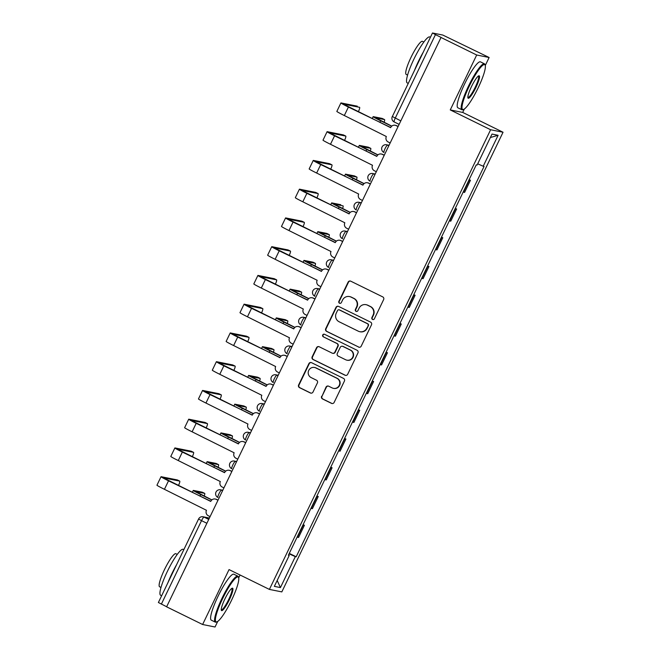 <?xml version="1.0" encoding="UTF-8"?>
<svg xmlns="http://www.w3.org/2000/svg" width="660" height="660" viewBox="0 0 660 660"><rect width="100%" height="100%" fill="white"/><g stroke="black" fill="none" stroke-linecap="round" stroke-linejoin="round"><path stroke-width="0.99" d="M372.537 319.448A1.411 1.386 -78.7 0 0 374.385 318.796L383.641 299.574A2.013 1.98 -78.7 0 0 382.734 296.893L350.765 281.185A2.013 1.98 -78.7 0 0 348.117 282.125L338.869 301.348A1.411 1.386 -78.7 0 0 339.834 303.336A1.411 1.386 -78.7 0 0 341.352 302.569L342.548 300.077A6.435 6.328 -78.7 0 1 351.021 297.082L353.686 298.394A6.435 6.328 -78.7 0 1 356.582 306.974L355.385 309.457A1.411 1.386 -78.7 0 0 356.35 311.446A1.411 1.386 -78.7 0 0 357.868 310.678L359.065 308.195A6.435 6.328 -78.7 0 1 367.537 305.192L370.202 306.504A6.435 6.328 -78.7 0 1 373.098 315.084L371.902 317.575A1.411 1.386 -78.7 0 0 372.537 319.448M366.011 304.681L366.374 304.755A6.435 6.328 -78.7 0 1 367.9 305.266L370.565 306.578A6.435 6.328 -78.7 0 1 373.461 315.158L372.265 317.65A1.411 1.386 -78.7 0 0 373.057 319.588M350.468 281.069A2.013 1.98 -78.7 0 0 348.48 282.191L339.232 301.414A1.411 1.386 -78.7 0 0 340.015 303.361M349.495 296.563L349.858 296.637A6.435 6.328 -78.7 0 1 351.384 297.157L354.049 298.46A6.435 6.328 -78.7 0 1 356.945 307.04L355.748 309.532A1.411 1.386 -78.7 0 0 356.532 311.471M321.618 396.272A2.013 1.98 -78.7 0 0 322.525 398.953L331.493 403.359A2.013 1.98 -78.7 0 0 334.141 402.418L344.413 381.076A2.013 1.98 -78.7 0 0 343.513 378.394L311.545 362.686A2.013 1.98 -78.7 0 0 308.897 363.619L298.617 384.97A2.013 1.98 -78.7 0 0 299.524 387.651L310.357 392.972A2.013 1.98 -78.7 0 0 313.005 392.04L317.402 382.899A2.013 1.98 -78.7 0 0 316.495 380.218L311.124 377.578A5.379 5.288 -78.7 0 1 314.515 367.471A5.379 5.288 -78.7 0 1 315.785 367.9L336.831 378.238A5.379 5.288 -78.7 0 1 333.448 388.352A5.379 5.288 -78.7 0 1 332.17 387.923L328.663 386.199A2.013 1.98 -78.7 0 0 326.015 387.131L321.981 396.338A2.013 1.98 -78.7 0 0 322.888 399.019L331.856 403.425A2.013 1.98 -78.7 0 0 332.153 403.549M485.273 65.505L489.126 57.494L476.693 55.003L450.26 109.931L490.619 129.748L269.396 589.413L229.045 569.588L202.612 624.509L166.609 606.82L441.053 37.389L435.443 34.633L395.257 118.123A4.092 0.718 116.2 0 0 394.177 121.943A4.092 0.718 116.2 0 0 394.21 121.951L398.854 124.237L394.177 121.943A4.092 4.092 0 0 1 392.296 116.49L400.546 120.722M476.693 55.003L440.69 37.315M358.57 347.094A2.013 1.98 -78.7 0 0 361.218 346.153L371.498 324.811A2.013 1.98 -78.7 0 0 370.59 322.129L338.621 306.421A2.013 1.98 -78.7 0 0 335.973 307.362L325.702 328.705A2.013 1.98 -78.7 0 0 326.601 331.386L358.933 347.168A2.013 1.98 -78.7 0 0 359.23 347.284M357.959 352.943L347.68 374.286A2.013 1.98 -78.7 0 1 345.031 375.226L313.063 359.518A2.013 1.98 -78.7 0 1 312.155 356.837L316.552 347.704A2.013 1.98 -78.7 0 1 319.201 346.764L332.17 353.133A2.013 1.98 -78.7 0 0 334.818 352.201L337.73 346.137A2.013 1.98 -78.7 0 0 336.823 343.456L323.326 336.823A1.411 1.386 -78.7 0 1 324.217 334.183A1.411 1.386 -78.7 0 1 324.547 334.29L357.052 350.262A2.013 1.98 -78.7 0 1 357.959 352.943M489.126 57.494L442.802 35.054L432.547 33L435.443 34.633M450.26 109.931L462.693 112.423L464.327 109.024M462.693 112.423L503.044 132.239L281.828 591.896L269.396 589.413M202.612 624.509L215.044 627L217.742 621.39M238.689 577.871L240.067 575M166.642 606.738L158.392 602.506L198.577 519.016L201.539 520.649L161.362 604.139M463.147 192.101A9.421 0.429 25.7 0 0 463.502 192.2L469.351 180.04A9.421 0.429 -154.3 0 1 469.004 179.941M469.351 180.04L470.456 180.262L469.161 179.619M463.502 192.2L464.607 192.423L470.456 180.262M455.317 208.37L456.621 209.014L455.515 208.791A9.421 0.429 -154.3 0 1 455.169 208.692M449.311 220.852A9.421 0.429 25.7 0 0 449.658 220.951L450.763 221.174L456.621 209.014M441.482 237.121L442.786 237.765L441.68 237.542A9.421 0.429 -154.3 0 1 441.334 237.443M435.476 249.604A9.421 0.429 25.7 0 0 435.823 249.703L436.928 249.925L442.786 237.765M427.647 265.873L428.951 266.516L427.845 266.293A9.421 0.429 -154.3 0 1 427.49 266.195M421.641 278.355A9.421 0.429 25.7 0 0 421.987 278.454L423.093 278.677L428.951 266.516M413.812 294.624L415.107 295.267L414.001 295.045A9.421 0.429 -154.3 0 1 413.655 294.946M407.806 307.106A9.421 0.429 25.7 0 0 408.152 307.205L409.258 307.428L415.107 295.267M399.976 323.375L401.272 324.019L400.166 323.796A9.421 0.429 -154.3 0 1 399.82 323.697M393.962 335.866A9.421 0.429 25.7 0 0 394.317 335.957L395.423 336.179L401.272 324.019M386.133 352.126L387.436 352.77L386.331 352.547A9.421 0.429 -154.3 0 1 385.984 352.448M380.127 364.617A9.421 0.429 25.7 0 0 380.474 364.708L381.579 364.93L387.436 352.77M372.298 380.878L373.601 381.521L372.496 381.298A9.421 0.429 -154.3 0 1 372.141 381.2M366.292 393.368A9.421 0.429 25.7 0 0 366.638 393.459L367.744 393.682L373.601 381.521M358.462 409.629L359.758 410.272L358.652 410.05A9.421 0.429 -154.3 0 1 358.306 409.951M352.457 422.12A9.421 0.429 25.7 0 0 352.803 422.218L353.909 422.433L359.758 410.272M344.627 438.388L345.923 439.024L344.817 438.801A9.421 0.429 -154.3 0 1 344.471 438.702M338.613 450.871A9.421 0.429 25.7 0 0 338.968 450.97L340.073 451.184L345.923 439.024M330.784 467.14L332.087 467.775L330.982 467.552A9.421 0.429 -154.3 0 1 330.635 467.453M324.778 479.622A9.421 0.429 25.7 0 0 325.124 479.721L326.23 479.935L332.087 467.775M316.948 495.891L318.252 496.526L317.147 496.303A9.421 0.429 -154.3 0 1 316.792 496.204M310.942 508.373A9.421 0.429 25.7 0 0 311.289 508.472L312.394 508.695L318.252 496.526M303.113 524.642L304.409 525.278L303.303 525.055A9.421 0.429 -154.3 0 1 302.957 524.956M297.107 537.124A9.421 0.429 25.7 0 0 297.454 537.223L298.559 537.446L304.409 525.278M289.063 553.839L295.334 556.611L280.434 587.582L274.346 586.361L289.245 555.398L288.395 555.225L476.256 164.868L477.114 165.033L492.013 134.071L498.102 135.292L483.202 166.254L477.7 163.82M295.334 556.611L296.183 556.784L484.052 166.427L483.202 166.254M490.619 129.748L503.044 132.239M289.278 553.393L296.183 556.784M289.245 555.398L288.511 554.977M498.102 135.292L490.347 137.527M277.175 580.47L280.434 587.582M338.324 306.306A2.013 1.98 -78.7 0 0 336.336 307.428L326.057 328.779A2.013 1.98 -78.7 0 0 326.964 331.46L358.933 347.168M368.049 325.578A1.411 1.386 -78.7 0 0 367.414 323.705L339.355 309.92A1.411 1.386 -78.7 0 0 337.499 310.571L336.237 313.195A6.435 6.328 -78.7 0 0 339.133 321.775L358.314 331.196A6.435 6.328 -78.7 0 0 366.787 328.201L368.412 325.652A1.411 1.386 -78.7 0 0 367.777 323.771L367.414 323.705M339.017 309.804L339.38 309.878A1.411 1.386 -78.7 0 1 339.718 309.986L367.777 323.771M359.84 331.716L360.203 331.79A6.435 6.328 -78.7 0 0 367.15 328.276L366.787 328.201M368.412 325.652L367.15 328.276M318.904 346.649A2.013 1.98 -78.7 0 0 316.915 347.77L312.518 356.911A2.013 1.98 -78.7 0 0 313.426 359.593L345.394 375.301A2.013 1.98 -78.7 0 0 345.691 375.416M332.648 353.298L333.003 353.372A2.013 1.98 -78.7 0 0 335.181 352.275L338.093 346.211A2.013 1.98 -78.7 0 0 337.186 343.53L323.326 336.823M324.39 334.224A1.411 1.386 -78.7 0 0 323.689 336.897M345.625 359.741A5.379 5.288 -78.7 0 0 352.96 356.606A5.379 5.288 -78.7 0 0 350.278 350.064L342.862 346.426A2.013 1.98 -78.7 0 0 340.222 347.358L337.301 353.422A2.013 1.98 -78.7 0 0 338.209 356.103L345.625 359.741M346.896 360.178L347.259 360.253A5.379 5.288 -78.7 0 0 350.641 350.138L350.278 350.064M342.391 346.261L342.754 346.335A2.013 1.98 -78.7 0 1 343.225 346.492L350.641 350.138M328.366 386.084A2.013 1.98 -78.7 0 0 326.378 387.205L321.981 396.338M333.448 388.352L333.811 388.426A5.379 5.288 -78.7 0 0 337.194 378.312L336.831 378.238M314.515 367.471L314.87 367.546A5.379 5.288 -78.7 0 1 316.148 367.975L337.194 378.312M311.248 362.571A2.013 1.98 -78.7 0 0 309.26 363.693L298.98 385.044A2.013 1.98 -78.7 0 0 299.887 387.725L310.72 393.046A2.013 1.98 -78.7 0 0 311.017 393.162M391.669 126.2L380.622 120.78A10.337 0.47 -154.3 0 1 373.139 116.663A10.337 0.47 -154.3 0 1 373.312 116.655L382.181 118.429A4.711 0.825 -63.8 0 1 382.214 118.445A4.711 0.825 -63.8 0 1 382.247 118.462M384.054 122.323A4.711 0.825 116.2 0 0 384.565 119.6A4.711 0.825 116.2 0 0 384.532 119.584L375.532 117.818L391.768 126.118M397.798 126.423L396.091 125.581A4.092 4.026 -78.7 0 0 390.695 127.495L348.406 107.06A10.337 0.47 -154.3 0 1 340.915 102.944A10.337 0.47 -154.3 0 1 341.096 102.935L357.209 106.161A4.711 0.825 -63.8 0 1 357.241 106.177A4.711 0.825 -63.8 0 1 357.274 106.194M358.322 111.796A4.711 0.825 116.2 0 0 359.593 107.332A4.711 0.825 116.2 0 0 359.56 107.316L343.315 104.099L390.621 127.66M395.125 125.26L395.596 125.35A4.092 4.026 101.3 0 1 396.561 125.68L397.856 126.316M389.911 142.832L388.195 141.991A4.092 4.026 -78.7 0 1 386.356 136.521L344.322 115.533A10.337 0.47 -154.3 0 1 336.839 111.416L340.915 102.944M377.834 154.96L366.787 149.531A10.337 0.47 -154.3 0 1 359.296 145.414A10.337 0.47 -154.3 0 1 359.477 145.406L368.338 147.18A4.711 0.825 -63.8 0 1 368.379 147.196A4.711 0.825 -63.8 0 1 368.412 147.213M370.219 151.074A4.711 0.825 116.2 0 0 370.73 148.351A4.711 0.825 116.2 0 0 370.689 148.335L361.697 146.569L377.933 154.869M363.998 183.711L352.951 178.282A10.337 0.47 -154.3 0 1 345.46 174.166A10.337 0.47 -154.3 0 1 345.642 174.157L354.502 175.931A4.711 0.825 -63.8 0 1 354.536 175.948A4.711 0.825 -63.8 0 1 354.568 175.964M356.375 179.825A4.711 0.825 116.2 0 0 356.895 177.103A4.711 0.825 116.2 0 0 356.854 177.086L347.861 175.321L364.097 183.62M383.963 155.174L382.255 154.341A4.092 4.026 -78.7 0 0 376.86 156.247L334.57 135.811A10.337 0.47 -154.3 0 1 327.079 131.695A10.337 0.47 -154.3 0 1 327.261 131.686L343.373 134.912A4.711 0.825 -63.8 0 1 343.406 134.929A4.711 0.825 -63.8 0 1 343.439 134.945M344.479 140.547A4.711 0.825 116.2 0 0 345.757 136.084A4.711 0.825 116.2 0 0 345.724 136.067L329.48 132.85L376.786 156.412M381.282 154.011L381.752 154.102A4.092 4.026 101.3 0 1 382.726 154.432L384.021 155.067M376.068 171.583L374.36 170.742A4.092 4.026 -78.7 0 1 372.512 165.28L330.487 144.284A10.337 0.47 -154.3 0 1 323.004 140.167L327.079 131.695M370.128 183.925L368.42 183.092A4.092 4.026 -78.7 0 0 363.025 184.998L320.727 164.563A10.337 0.47 -154.3 0 1 313.244 160.446A10.337 0.47 -154.3 0 1 313.426 160.438L329.53 163.663A4.711 0.825 -63.8 0 1 329.571 163.68A4.711 0.825 -63.8 0 1 329.604 163.696L331.922 164.835A4.711 0.825 116.2 0 0 331.881 164.827L315.645 161.601L362.942 185.163M330.643 169.298A4.711 0.825 116.2 0 0 331.922 164.835M367.447 182.762L367.917 182.853A4.092 4.026 101.3 0 1 368.89 183.183L370.177 183.818M362.233 200.335L360.525 199.493A4.092 4.026 -78.7 0 1 358.677 194.032L316.651 173.044A10.337 0.47 -154.3 0 1 309.161 168.919L313.244 160.446M469.268 86.155A24.981 4.364 116.2 0 0 463.543 109.444A24.981 4.364 116.2 0 0 478.112 87.928A24.981 4.364 116.2 0 0 485.224 65.315A24.981 4.364 116.2 0 0 469.268 86.155M463.543 109.444L462.751 109.733A25.591 4.471 -63.8 0 1 461.86 109.742A25.591 4.471 -63.8 0 1 468.616 85.866A25.591 4.471 -63.8 0 1 484.432 63.806A25.591 4.471 -63.8 0 1 484.96 64.515L485.224 65.315M471.479 86.6A12.49 2.178 -63.8 0 1 478.756 75.834A12.49 2.178 -63.8 0 1 475.901 87.483A12.49 2.178 -63.8 0 1 467.923 97.903A12.49 2.178 -63.8 0 1 471.479 86.6M467.841 97.391A11.872 2.071 116.2 0 0 467.907 97.432A11.872 2.071 116.2 0 0 475.249 87.194A11.872 2.071 116.2 0 0 478.385 76.115A11.872 2.071 116.2 0 0 478.31 76.09M408.226 83.399L407.212 82.896A25.591 4.471 -63.8 0 1 413.968 59.021A25.591 4.471 -63.8 0 1 429.784 36.96L430.419 37.273M414.529 70.298A25.591 4.471 -63.8 0 1 418.489 61.24A25.591 4.471 -63.8 0 1 423.175 52.33M407.591 75.1L406.213 74.423A18.43 3.217 -63.8 0 1 411.073 57.23A18.43 3.217 -63.8 0 1 422.466 41.341L423.835 42.017M461.86 109.742L457.875 107.786A25.591 4.471 -63.8 0 1 464.632 83.911A25.591 4.471 -63.8 0 1 480.447 61.85L484.432 63.806M222.676 598.521A24.981 4.364 116.2 0 0 216.959 621.819A24.981 4.364 116.2 0 0 231.52 600.295A24.981 4.364 116.2 0 0 238.631 577.69A24.981 4.364 116.2 0 0 222.676 598.521M216.959 621.819L216.166 622.099A25.591 4.471 -63.8 0 1 215.275 622.116A25.591 4.471 -63.8 0 1 222.024 598.232A25.591 4.471 -63.8 0 1 237.839 576.172A25.591 4.471 -63.8 0 1 238.375 576.889L238.631 577.69M224.887 598.966A12.49 2.178 -63.8 0 1 232.172 588.208A12.49 2.178 -63.8 0 1 229.309 599.849A12.49 2.178 -63.8 0 1 221.331 610.269A12.49 2.178 -63.8 0 1 224.887 598.966M221.257 609.766A11.872 2.071 116.2 0 0 221.323 609.799A11.872 2.071 116.2 0 0 228.657 599.56A11.872 2.071 116.2 0 0 231.792 588.481A11.872 2.071 116.2 0 0 231.726 588.456M161.634 595.765L160.627 595.27A25.591 4.471 -63.8 0 1 167.384 571.387A25.591 4.471 -63.8 0 1 183.2 549.326L183.835 549.64M167.945 582.664A25.591 4.471 -63.8 0 1 171.905 573.614A25.591 4.471 -63.8 0 1 176.583 564.704M160.999 587.466L159.621 586.789A18.43 3.217 -63.8 0 1 164.488 569.596A18.43 3.217 -63.8 0 1 175.874 553.715L177.251 554.392M215.275 622.116L211.291 620.161A25.591 4.471 -63.8 0 1 218.047 596.277A25.591 4.471 -63.8 0 1 233.863 574.216L237.839 576.172M350.155 212.462L339.116 207.034A10.337 0.47 -154.3 0 1 331.625 202.917A10.337 0.47 -154.3 0 1 331.807 202.909L340.667 204.682A4.711 0.825 -63.8 0 1 340.7 204.699A4.711 0.825 -63.8 0 1 340.733 204.715M342.54 208.576A4.711 0.825 116.2 0 0 343.051 205.854A4.711 0.825 116.2 0 0 343.018 205.837L334.026 204.072L350.262 212.371M336.32 241.213L325.273 235.785A10.337 0.47 -154.3 0 1 317.79 231.668A10.337 0.47 -154.3 0 1 317.963 231.66L326.832 233.434A4.711 0.825 -63.8 0 1 326.865 233.45A4.711 0.825 -63.8 0 1 326.898 233.475M328.705 237.336A4.711 0.825 116.2 0 0 329.216 234.605A4.711 0.825 116.2 0 0 329.183 234.597L320.183 232.823L336.418 241.123M322.484 269.965L311.438 264.536A10.337 0.47 -154.3 0 1 303.955 260.42A10.337 0.47 -154.3 0 1 304.128 260.411L312.988 262.193A4.711 0.825 -63.8 0 1 313.03 262.201A4.711 0.825 -63.8 0 1 313.063 262.226M314.87 266.087A4.711 0.825 116.2 0 0 315.381 263.356A4.711 0.825 116.2 0 0 315.34 263.348L306.347 261.575L322.583 269.874M356.293 212.685L354.577 211.843A4.092 4.026 -78.7 0 0 349.189 213.749L306.892 193.314A10.337 0.47 -154.3 0 1 299.409 189.197A10.337 0.47 -154.3 0 1 299.582 189.189L315.695 192.415A4.711 0.825 -63.8 0 1 315.727 192.431A4.711 0.825 -63.8 0 1 315.76 192.456M316.808 198.049A4.711 0.825 116.2 0 0 318.087 193.586A4.711 0.825 116.2 0 0 318.046 193.578L301.801 190.352L349.107 213.914M353.611 211.513L354.082 211.604A4.092 4.026 101.3 0 1 355.047 211.934L356.342 212.57M348.397 229.086L346.682 228.245A4.092 4.026 -78.7 0 1 344.842 222.783L302.816 201.795A10.337 0.47 -154.3 0 1 295.325 197.678L299.409 189.197M342.457 241.436L340.741 240.595A4.092 4.026 -78.7 0 0 335.346 242.5L293.057 222.065A10.337 0.47 -154.3 0 1 285.565 217.948A10.337 0.47 -154.3 0 1 285.747 217.94L301.859 221.174A4.711 0.825 -63.8 0 1 301.892 221.183A4.711 0.825 -63.8 0 1 301.925 221.207M302.973 226.801A4.711 0.825 116.2 0 0 304.243 222.337A4.711 0.825 116.2 0 0 304.21 222.329L287.966 219.103L335.272 242.665M339.776 240.265L340.246 240.355A4.092 4.026 101.3 0 1 341.212 240.685L342.507 241.321M334.562 257.837L332.846 256.996A4.092 4.026 -78.7 0 1 331.007 251.534L288.973 230.546A10.337 0.47 -154.3 0 1 281.49 226.429L285.565 217.948M328.614 270.188L326.906 269.346A4.092 4.026 -78.7 0 0 321.511 271.252L279.221 250.816A10.337 0.47 -154.3 0 1 271.73 246.7A10.337 0.47 -154.3 0 1 271.912 246.691L288.024 249.925A4.711 0.825 -63.8 0 1 288.057 249.934A4.711 0.825 -63.8 0 1 288.09 249.959M289.138 255.552A4.711 0.825 116.2 0 0 290.408 251.089A4.711 0.825 116.2 0 0 290.375 251.08L274.131 247.855L321.436 271.417M325.933 269.016L326.403 269.107A4.092 4.026 101.3 0 1 327.376 269.437L328.672 270.072M320.719 286.588L319.011 285.747A4.092 4.026 -78.7 0 1 317.163 280.286L275.137 259.298A10.337 0.47 -154.3 0 1 267.655 255.181L271.73 246.7M308.649 298.716L297.602 293.287A10.337 0.47 -154.3 0 1 290.111 289.171A10.337 0.47 -154.3 0 1 290.293 289.162L299.153 290.945A4.711 0.825 -63.8 0 1 299.186 290.953A4.711 0.825 -63.8 0 1 299.219 290.977M301.026 294.838A4.711 0.825 116.2 0 0 301.546 292.108A4.711 0.825 116.2 0 0 301.504 292.099L292.512 290.326L308.748 298.625M314.779 298.939L313.071 298.097A4.092 4.026 -78.7 0 0 307.675 300.003L265.378 279.568A10.337 0.47 -154.3 0 1 257.895 275.451A10.337 0.47 -154.3 0 1 258.076 275.443L274.18 278.677A4.711 0.825 -63.8 0 1 274.222 278.685A4.711 0.825 -63.8 0 1 274.255 278.71M275.294 284.303A4.711 0.825 116.2 0 0 276.573 279.84A4.711 0.825 116.2 0 0 276.532 279.832L260.296 276.606L307.593 300.168M312.097 297.767L312.568 297.858A4.092 4.026 101.3 0 1 313.541 298.188L314.837 298.823M306.884 315.34L305.176 314.498A4.092 4.026 -78.7 0 1 303.328 309.037L261.302 288.049A10.337 0.47 -154.3 0 1 253.811 283.932L257.895 275.451M294.805 327.467L283.767 322.039A10.337 0.47 -154.3 0 1 276.276 317.922A10.337 0.47 -154.3 0 1 276.457 317.914L285.318 319.696A4.711 0.825 -63.8 0 1 285.351 319.704A4.711 0.825 -63.8 0 1 285.384 319.729M287.191 323.59A4.711 0.825 116.2 0 0 287.702 320.859A4.711 0.825 116.2 0 0 287.669 320.851L278.677 319.077L294.913 327.376M300.943 327.69L299.227 326.849A4.092 4.026 -78.7 0 0 293.84 328.754L251.542 308.319A10.337 0.47 -154.3 0 1 244.06 304.202A10.337 0.47 -154.3 0 1 244.233 304.194L260.345 307.428A4.711 0.825 -63.8 0 1 260.378 307.436A4.711 0.825 -63.8 0 1 260.411 307.461M261.459 313.054A4.711 0.825 116.2 0 0 262.738 308.591A4.711 0.825 116.2 0 0 262.697 308.583L246.452 305.357L293.758 328.919M298.262 326.518L298.733 326.609A4.092 4.026 101.3 0 1 299.706 326.939L300.993 327.575M293.048 344.091L291.34 343.249A4.092 4.026 -78.7 0 1 289.492 337.788L247.467 316.8A10.337 0.47 -154.3 0 1 239.976 312.683L244.06 304.202M280.97 356.218L269.923 350.79A10.337 0.47 -154.3 0 1 262.441 346.673A10.337 0.47 -154.3 0 1 262.622 346.665L271.483 348.447A4.711 0.825 -63.8 0 1 271.516 348.455A4.711 0.825 -63.8 0 1 271.549 348.48M273.355 352.341A4.711 0.825 116.2 0 0 273.867 349.61A4.711 0.825 116.2 0 0 273.834 349.602L264.841 347.828L281.069 356.128M287.108 356.441L285.392 355.6A4.092 4.026 -78.7 0 0 279.997 357.505L237.707 337.07A10.337 0.47 -154.3 0 1 230.216 332.953A10.337 0.47 -154.3 0 1 230.398 332.953L246.51 336.179A4.711 0.825 -63.8 0 1 246.543 336.188A4.711 0.825 -63.8 0 1 246.576 336.212M247.624 341.806A4.711 0.825 116.2 0 0 248.894 337.342A4.711 0.825 116.2 0 0 248.861 337.334L232.617 334.108L279.923 357.671M284.427 355.27L284.897 355.361A4.092 4.026 101.3 0 1 285.863 355.69L287.158 356.326M279.213 372.842L277.497 372.001A4.092 4.026 -78.7 0 1 275.657 366.539L233.624 345.551A10.337 0.47 -154.3 0 1 226.141 341.435L230.216 332.953M267.135 384.97L256.088 379.541A10.337 0.47 -154.3 0 1 248.605 375.424A10.337 0.47 -154.3 0 1 248.779 375.424L257.639 377.198A4.711 0.825 -63.8 0 1 257.68 377.207A4.711 0.825 -63.8 0 1 257.714 377.231M259.52 381.092A4.711 0.825 116.2 0 0 260.032 378.361A4.711 0.825 116.2 0 0 259.99 378.353L250.998 376.579L267.234 384.879M273.265 385.192L271.557 384.351A4.092 4.026 -78.7 0 0 266.161 386.257L223.872 365.822A10.337 0.47 -154.3 0 1 216.381 361.705A10.337 0.47 -154.3 0 1 216.562 361.705L232.675 364.93A4.711 0.825 -63.8 0 1 232.708 364.939A4.711 0.825 -63.8 0 1 232.741 364.963M233.788 370.557A4.711 0.825 116.2 0 0 235.059 366.094A4.711 0.825 116.2 0 0 235.026 366.085L218.782 362.86L266.087 386.422M270.584 384.021L271.062 384.112A4.092 4.026 101.3 0 1 272.027 384.442L273.322 385.077M265.37 401.593L263.662 400.752A4.092 4.026 -78.7 0 1 261.814 395.29L219.788 374.302A10.337 0.47 -154.3 0 1 212.305 370.186L216.381 361.705M253.3 413.721L242.253 408.292A10.337 0.47 -154.3 0 1 234.762 404.176A10.337 0.47 -154.3 0 1 234.943 404.176L243.804 405.95A4.711 0.825 -63.8 0 1 243.845 405.958A4.711 0.825 -63.8 0 1 243.87 405.983M245.677 409.843A4.711 0.825 116.2 0 0 246.196 407.113A4.711 0.825 116.2 0 0 246.155 407.104L237.163 405.331L253.399 413.63M259.429 413.944L257.722 413.102A4.092 4.026 -78.7 0 0 252.326 415.008L210.029 394.573A10.337 0.47 -154.3 0 1 202.546 390.456A10.337 0.47 -154.3 0 1 202.727 390.456L218.831 393.682A4.711 0.825 -63.8 0 1 218.873 393.69A4.711 0.825 -63.8 0 1 218.905 393.715M219.945 399.308A4.711 0.825 116.2 0 0 221.224 394.845A4.711 0.825 116.2 0 0 221.183 394.837L204.946 391.611L252.244 415.173M256.748 412.772L257.218 412.871A4.092 4.026 101.3 0 1 258.192 413.193L259.487 413.828M251.534 430.345L249.826 429.503A4.092 4.026 -78.7 0 1 247.978 424.042L205.953 403.054A10.337 0.47 -154.3 0 1 198.462 398.937L202.546 390.456M239.456 442.472L228.418 437.044A10.337 0.47 -154.3 0 1 220.927 432.927A10.337 0.47 -154.3 0 1 221.108 432.927L229.969 434.701A4.711 0.825 -63.8 0 1 230.002 434.709A4.711 0.825 -63.8 0 1 230.035 434.734M231.841 438.595A4.711 0.825 116.2 0 0 232.353 435.864A4.711 0.825 116.2 0 0 232.32 435.856L223.327 434.082L239.563 442.382M245.594 442.695L243.878 441.853A4.092 4.026 -78.7 0 0 238.491 443.759L196.193 423.324A10.337 0.47 -154.3 0 1 188.71 419.207A10.337 0.47 -154.3 0 1 188.884 419.207L204.996 422.433A4.711 0.825 -63.8 0 1 205.037 422.441A4.711 0.825 -63.8 0 1 205.062 422.466M206.11 428.06A4.711 0.825 116.2 0 0 207.388 423.596A4.711 0.825 116.2 0 0 207.347 423.588L191.103 420.362L238.409 443.924M242.913 441.523L243.383 441.622A4.092 4.026 101.3 0 1 244.357 441.944L245.644 442.579M237.699 459.096L235.991 458.255A4.092 4.026 -78.7 0 1 234.143 452.793L192.118 431.805A10.337 0.47 -154.3 0 1 184.627 427.688L188.71 419.207M225.621 471.223L214.574 465.795A10.337 0.47 -154.3 0 1 207.091 461.678A10.337 0.47 -154.3 0 1 207.273 461.678L216.133 463.452A4.711 0.825 -63.8 0 1 216.166 463.46A4.711 0.825 -63.8 0 1 216.2 463.485M218.006 467.346A4.711 0.825 116.2 0 0 218.518 464.615A4.711 0.825 116.2 0 0 218.485 464.607L209.492 462.833L225.72 471.133M231.759 471.446L230.043 470.605A4.092 4.026 -78.7 0 0 224.656 472.51L182.358 452.075A10.337 0.47 -154.3 0 1 174.867 447.959A10.337 0.47 -154.3 0 1 175.048 447.959L191.161 451.184A4.711 0.825 -63.8 0 1 191.194 451.192A4.711 0.825 -63.8 0 1 191.227 451.217M192.274 456.811A4.711 0.825 116.2 0 0 193.545 452.347A4.711 0.825 116.2 0 0 193.512 452.339L177.268 449.113L224.573 472.675M229.078 470.275L229.548 470.374A4.092 4.026 101.3 0 1 230.513 470.704L231.809 471.339M223.864 487.847L222.148 487.006A4.092 4.026 -78.7 0 1 220.308 481.544L178.274 460.556A10.337 0.47 -154.3 0 1 170.792 456.439L174.867 447.959M211.786 499.975L200.739 494.546A10.337 0.47 -154.3 0 1 193.256 490.43A10.337 0.47 -154.3 0 1 193.429 490.43L202.29 492.203A4.711 0.825 -63.8 0 1 202.331 492.212A4.711 0.825 -63.8 0 1 202.364 492.236M204.171 496.097A4.711 0.825 116.2 0 0 204.682 493.366A4.711 0.825 116.2 0 0 204.649 493.358L195.649 491.584L211.885 499.892M217.915 500.197L216.208 499.356A4.092 4.026 -78.7 0 0 210.812 501.262L168.523 480.827A10.337 0.47 -154.3 0 1 161.032 476.71A10.337 0.47 -154.3 0 1 161.213 476.71L177.325 479.935A4.711 0.825 -63.8 0 1 177.358 479.944A4.711 0.825 -63.8 0 1 177.392 479.968M178.439 485.562A4.711 0.825 116.2 0 0 179.71 481.107A4.711 0.825 116.2 0 0 179.677 481.09L163.432 477.865L210.738 501.435M215.234 499.026L215.713 499.125A4.092 4.026 101.3 0 1 216.678 499.455L217.973 500.09M210.02 516.598L208.312 515.757A4.092 4.026 -78.7 0 1 206.464 510.295L164.439 489.308A10.337 0.47 -154.3 0 1 156.956 485.191L161.032 476.71M209.278 518.158L204.039 517.102A4.092 0.718 116.2 0 0 201.539 520.649L206.827 523.248M208.684 519.387L204.039 517.102A4.092 4.026 101.3 0 0 203.065 516.78A4.092 4.092 0 0 0 198.577 519.016L198.643 519.016M311.289 508.472L317.147 496.303M325.124 479.721L330.982 467.552M338.968 450.97L344.817 438.801M352.803 422.218L358.652 410.05M366.638 393.459L372.496 381.298M380.474 364.708L386.331 352.547M394.317 335.957L400.166 323.796M408.152 307.205L414.001 295.045M421.987 278.454L427.845 266.293M435.823 249.703L441.68 237.542M449.658 220.951L455.515 208.791M297.454 537.223L303.303 525.055M222.709 490.24L220.523 489.803A4.092 4.092 0 0 0 217.915 497.491L217.948 497.5A4.092 0.718 116.2 0 1 217.915 497.491A4.092 0.718 116.2 0 1 219.037 493.589A4.092 0.718 116.2 0 1 221.496 490.132L222.651 490.363M222.519 490.636L221.496 490.132A4.092 4.026 101.3 0 0 220.523 489.803M236.544 461.488L234.358 461.051A4.092 4.092 0 0 0 231.751 468.74L231.784 468.748A4.092 0.718 116.2 0 1 231.751 468.74A4.092 0.718 116.2 0 1 232.873 464.838A4.092 0.718 116.2 0 1 235.331 461.381L236.486 461.612M236.354 461.885L235.331 461.381A4.092 4.026 101.3 0 0 234.358 461.051M250.387 432.737L248.201 432.3A4.092 4.092 0 0 0 245.586 439.989L245.619 439.997A4.092 0.718 116.2 0 1 245.586 439.989A4.092 0.718 116.2 0 1 246.708 436.087A4.092 0.718 116.2 0 1 249.166 432.63L250.33 432.861M250.198 433.133L249.166 432.63A4.092 4.026 101.3 0 0 248.201 432.3M264.223 403.986L262.036 403.549A4.092 4.092 0 0 0 259.429 411.238L259.454 411.246A4.092 0.718 116.2 0 1 259.429 411.238A4.092 0.718 116.2 0 1 260.551 407.335A4.092 0.718 116.2 0 1 263.002 403.879L264.165 404.11M264.033 404.382L263.002 403.879A4.092 4.026 101.3 0 0 262.036 403.549M278.058 375.235L275.872 374.798A4.092 4.092 0 0 0 273.265 382.486L273.298 382.495A4.092 0.718 116.2 0 1 273.265 382.486A4.092 0.718 116.2 0 1 274.387 378.584A4.092 0.718 116.2 0 1 276.845 375.127L278 375.358M277.868 375.631L276.845 375.127A4.092 4.026 101.3 0 0 275.872 374.798M291.893 346.483L289.707 346.046A4.092 4.092 0 0 0 287.1 353.735L287.133 353.743A4.092 0.718 116.2 0 1 287.1 353.735A4.092 0.718 116.2 0 1 288.222 349.833A4.092 0.718 116.2 0 1 290.68 346.376L291.835 346.607M291.703 346.879L290.68 346.376A4.092 4.026 101.3 0 0 289.707 346.046M305.737 317.732L303.55 317.295A4.092 4.092 0 0 0 300.935 324.984L300.968 324.992A4.092 0.718 116.2 0 1 300.935 324.984A4.092 0.718 116.2 0 1 302.057 321.073A4.092 0.718 116.2 0 1 304.516 317.625L305.671 317.856M305.547 318.128L304.516 317.625A4.092 4.026 101.3 0 0 303.55 317.295M319.572 288.981L317.386 288.544A4.092 4.092 0 0 0 314.779 296.233L314.803 296.241A4.092 0.718 116.2 0 1 314.779 296.233A4.092 0.718 116.2 0 1 315.901 292.322A4.092 0.718 116.2 0 1 318.351 288.874L319.514 289.105M319.382 289.377L318.351 288.874A4.092 4.026 101.3 0 0 317.386 288.544M333.407 260.23L331.221 259.792A4.092 4.092 0 0 0 328.614 267.481L328.647 267.49A4.092 0.718 116.2 0 1 328.614 267.481A4.092 0.718 116.2 0 1 329.736 263.571A4.092 0.718 116.2 0 1 332.195 260.114L333.349 260.353M333.217 260.626L332.195 260.114A4.092 4.026 101.3 0 0 331.221 259.792M347.242 231.478L345.056 231.041A4.092 4.092 0 0 0 342.449 238.73L342.482 238.738A4.092 0.718 116.2 0 1 342.449 238.73A4.092 0.718 116.2 0 1 343.571 234.82A4.092 0.718 116.2 0 1 346.03 231.363L347.185 231.602M347.053 231.874L346.03 231.363A4.092 4.026 101.3 0 0 345.056 231.041M361.086 202.727L358.9 202.29A4.092 4.092 0 0 0 356.284 209.979L356.317 209.987A4.092 0.718 116.2 0 1 356.284 209.979A4.092 0.718 116.2 0 1 357.406 206.069A4.092 0.718 116.2 0 1 359.865 202.612L361.02 202.843M360.896 203.123L359.865 202.612A4.092 4.026 101.3 0 0 358.9 202.29M374.921 173.976L372.735 173.53A4.092 4.092 0 0 0 370.128 181.228L370.153 181.236A4.092 0.718 116.2 0 1 370.128 181.228A4.092 0.718 116.2 0 1 371.25 177.317A4.092 0.718 116.2 0 1 373.7 173.861L374.863 174.091M374.731 174.364L373.7 173.861A4.092 4.026 101.3 0 0 372.735 173.53M388.757 145.216L386.57 144.779A4.092 4.092 0 0 0 383.963 152.476L383.996 152.485A4.092 0.718 116.2 0 1 383.963 152.476A4.092 0.718 116.2 0 1 385.085 148.566A4.092 0.718 116.2 0 1 387.544 145.109L388.699 145.34M388.567 145.612L387.544 145.109A4.092 4.026 101.3 0 0 386.57 144.779M392.37 116.49L432.473 33M384.532 119.584L382.181 118.429M380.622 120.78L379.855 122.372M344.322 115.533L348.406 107.06M396.091 125.581L396.561 125.68M370.689 148.335L368.338 147.18M366.787 149.531L366.019 151.124M356.854 177.086L354.502 175.931M352.951 178.282L352.184 179.875M345.724 136.067L343.373 134.912M330.487 144.284L334.57 135.811M382.255 154.341L382.726 154.432M331.881 164.827L329.53 163.663M316.651 173.044L320.727 164.563M368.42 183.092L368.89 183.183M339.116 207.034L338.341 208.626M329.183 234.597L326.832 233.434M325.273 235.785L324.505 237.377M315.34 263.348L312.988 262.193M311.438 264.536L310.67 266.128M318.046 193.578L315.695 192.415M302.816 201.795L306.892 193.314M354.577 211.843L355.047 211.934M304.21 222.329L301.859 221.174M288.973 230.546L293.057 222.065M340.741 240.595L341.212 240.685M290.375 251.08L288.024 249.925M275.137 259.298L279.221 250.816M326.906 269.346L327.376 269.437M301.504 292.099L299.153 290.945M297.602 293.287L296.835 294.88M276.532 279.832L274.18 278.677M261.302 288.049L265.378 279.568M313.071 298.097L313.541 298.188M287.669 320.851L285.318 319.696M283.767 322.039L283 323.631M262.697 308.583L260.345 307.428M247.467 316.8L251.542 308.319M299.227 326.849L299.706 326.939M273.834 349.602L271.483 348.447M269.923 350.79L269.156 352.382M248.861 337.334L246.51 336.179M233.624 345.551L237.707 337.07M285.392 355.6L285.863 355.69M259.99 378.353L257.639 377.198M256.088 379.541L255.321 381.133M235.026 366.085L232.675 364.93L235.059 366.094M219.788 374.302L223.872 365.822M271.557 384.351L272.027 384.442M246.155 407.104L243.804 405.95M242.253 408.292L241.486 409.893M221.183 394.837L218.831 393.682M205.953 403.054L210.029 394.573M257.722 413.102L258.192 413.193M232.32 435.856L229.969 434.701M228.418 437.044L227.65 438.644M207.347 423.588L204.996 422.433M192.118 431.805L196.193 423.324M243.878 441.853L244.357 441.944M218.485 464.607L216.133 463.452L218.518 464.615M214.574 465.795L213.807 467.395M193.512 452.339L191.161 451.184M178.274 460.556L182.358 452.075M230.043 470.605L230.513 470.704M204.649 493.358L202.29 492.203M200.739 494.546L199.972 496.147M179.677 481.09L177.325 479.935M164.439 489.308L168.523 480.827M216.208 499.356L216.678 499.455M203.065 516.78L209.335 518.034M382.214 118.445L384.565 119.6M373.139 116.663L372.199 118.61M368.379 147.196L370.73 148.351M359.296 145.414L358.363 147.362M354.536 175.948L356.895 177.103M345.46 174.166L344.528 176.113M343.406 134.929L345.757 136.084M331.625 202.917L330.685 204.864M326.865 233.45L329.216 234.605M317.79 231.668L316.849 233.615M313.03 262.201L315.381 263.356M303.955 260.42L303.014 262.366M315.727 192.431L318.087 193.586M301.892 221.183L304.243 222.337M288.057 249.934L290.408 251.089M299.186 290.953L301.546 292.108M290.111 289.171L289.179 291.118M274.222 278.685L276.573 279.84M285.351 319.704L287.702 320.859M276.276 317.922L275.335 319.869M260.378 307.436L262.738 308.591M271.516 348.455L273.867 349.61M262.441 346.673L261.5 348.62M246.543 336.188L248.894 337.342M257.68 377.207L260.032 378.361M248.605 375.424L247.665 377.371M243.845 405.958L246.196 407.113M234.762 404.176L233.83 406.131M218.873 393.69L221.224 394.845M230.002 434.709L232.353 435.864M220.927 432.927L219.986 434.882M205.037 422.441L207.388 423.596M207.091 461.678L206.151 463.633M191.194 451.192L193.545 452.347M202.331 492.212L204.682 493.366M193.256 490.43L192.316 492.385M177.358 479.944L179.71 481.107"/></g></svg>
